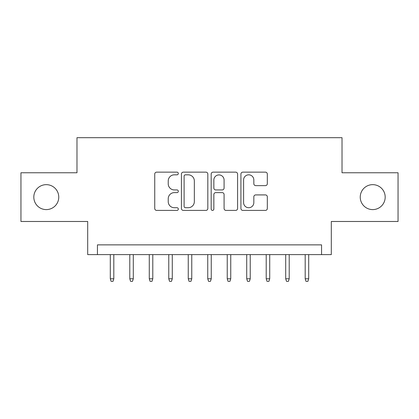 <?xml version="1.0" encoding="UTF-8"?>
<svg xmlns="http://www.w3.org/2000/svg" width="419" height="419" viewBox="0 0 419 419"><rect width="100%" height="100%" fill="white"/><g stroke="black" fill="none" stroke-linecap="round" stroke-linejoin="round"><path stroke-width="0.63" d="M178.321 173.487A1.341 1.341 0 0 0 176.98 172.151L156.654 172.151A1.912 1.912 0 0 0 154.742 174.063L154.742 208.494A1.912 1.912 0 0 0 156.654 210.406L176.98 210.406A1.341 1.341 0 0 0 178.321 209.071A1.341 1.341 0 0 0 176.98 207.73L174.351 207.73A6.123 6.123 0 0 1 168.228 201.607L168.228 198.737A6.123 6.123 0 0 1 174.351 192.62L176.98 192.62A1.341 1.341 0 0 0 178.321 191.279A1.341 1.341 0 0 0 176.98 189.938L174.351 189.938A6.123 6.123 0 0 1 168.228 183.821L168.228 180.95A6.123 6.123 0 0 1 174.351 174.828L176.98 174.828A1.341 1.341 0 0 0 178.321 173.487M360.24 197.124A12.47 12.47 0 0 0 372.716 209.6A12.47 12.47 0 0 0 385.187 197.124A12.47 12.47 0 0 0 372.716 184.653A12.47 12.47 0 0 0 360.24 197.124M33.813 197.124A12.47 12.47 0 0 0 46.284 209.6A12.47 12.47 0 0 0 58.76 197.124A12.47 12.47 0 0 0 46.284 184.653A12.47 12.47 0 0 0 33.813 197.124M265.405 185.633A1.912 1.912 0 0 0 267.317 183.721L267.317 174.063A1.912 1.912 0 0 0 265.405 172.151L242.831 172.151A1.912 1.912 0 0 0 240.92 174.063L240.92 208.494A1.912 1.912 0 0 0 242.831 210.406L265.405 210.406A1.912 1.912 0 0 0 267.317 208.494L267.317 196.825A1.912 1.912 0 0 0 265.405 194.914L255.747 194.914A1.912 1.912 0 0 0 253.83 196.825L253.83 202.613A5.117 5.117 0 0 1 248.713 207.73A5.117 5.117 0 0 1 243.596 202.613L243.596 179.945A5.117 5.117 0 0 1 248.713 174.828A5.117 5.117 0 0 1 253.83 179.945L253.83 183.721A1.912 1.912 0 0 0 255.747 185.633L265.405 185.633M321.556 254.616L331.303 254.616L331.303 221.483L398.05 221.483L398.05 172.764L342.019 172.764L342.019 137.683L76.981 137.683L76.981 172.764L20.95 172.764L20.95 221.483L87.697 221.483L87.697 254.616L321.556 254.616L321.556 244.869L97.444 244.869L97.444 254.616M207.824 174.063A1.912 1.912 0 0 0 205.912 172.151L183.339 172.151A1.912 1.912 0 0 0 181.427 174.063L181.427 208.494A1.912 1.912 0 0 0 183.339 210.406L205.912 210.406A1.912 1.912 0 0 0 207.824 208.494L207.824 174.063M213.088 172.151L235.661 172.151A1.912 1.912 0 0 1 237.573 174.063L237.573 208.494A1.912 1.912 0 0 1 235.661 210.406L225.998 210.406A1.912 1.912 0 0 1 224.086 208.494L224.086 194.531A1.912 1.912 0 0 0 222.175 192.62L215.764 192.62A1.912 1.912 0 0 0 213.852 194.531L213.852 209.071A1.341 1.341 0 0 1 212.512 210.406A1.341 1.341 0 0 1 211.176 209.071L211.176 174.063A1.912 1.912 0 0 1 213.088 172.151M185.444 174.828A1.341 1.341 0 0 0 184.109 176.169L184.109 206.389A1.341 1.341 0 0 0 185.444 207.73L188.22 207.73A6.123 6.123 0 0 0 194.343 201.607L194.343 180.95A6.123 6.123 0 0 0 188.22 174.828L185.444 174.828M224.086 180.039A5.117 5.117 0 0 0 218.969 174.922A5.117 5.117 0 0 0 213.852 180.039L213.852 188.026A1.912 1.912 0 0 0 215.764 189.938L222.175 189.938A1.912 1.912 0 0 0 224.086 188.026L224.086 180.039M113.811 278.782L113.03 281.317L111.082 281.317L110.302 278.782L113.811 278.782L113.811 254.616M110.302 278.782L110.302 254.616M133.3 278.782L132.519 281.317L130.571 281.317L129.79 278.782L133.3 278.782L133.3 254.616M129.79 278.782L129.79 254.616M152.788 278.782L152.008 281.317L150.06 281.317L149.279 278.782L152.788 278.782L152.788 254.616M149.279 278.782L149.279 254.616M172.277 278.782L171.497 281.317L169.548 281.317L168.768 278.782L172.277 278.782L172.277 254.616M168.768 278.782L168.768 254.616M191.766 278.782L190.985 281.317L189.037 281.317L188.257 278.782L191.766 278.782L191.766 254.616M188.257 278.782L188.257 254.616M211.255 278.782L210.474 281.317L208.526 281.317L207.745 278.782L211.255 278.782L211.255 254.616M207.745 278.782L207.745 254.616M230.743 278.782L229.963 281.317L228.015 281.317L227.234 278.782L230.743 278.782L230.743 254.616M227.234 278.782L227.234 254.616M250.232 278.782L249.452 281.317L247.503 281.317L246.723 278.782L250.232 278.782L250.232 254.616M246.723 278.782L246.723 254.616M269.721 278.782L268.94 281.317L266.992 281.317L266.212 278.782L269.721 278.782L269.721 254.616M266.212 278.782L266.212 254.616M289.21 278.782L288.429 281.317L286.481 281.317L285.7 278.782L289.21 278.782L289.21 254.616M285.7 278.782L285.7 254.616M308.698 278.782L307.918 281.317L305.97 281.317L305.189 278.782L308.698 278.782L308.698 254.616M305.189 278.782L305.189 254.616"/></g></svg>
